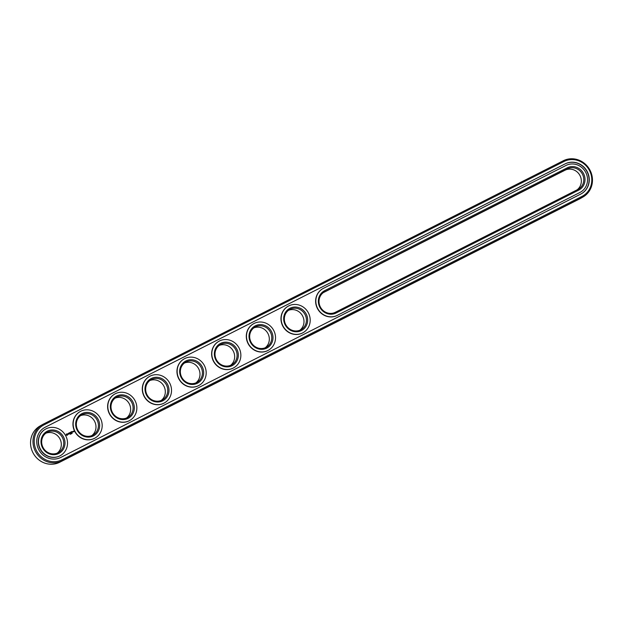 <?xml version="1.0" encoding="UTF-8"?>
<svg xmlns="http://www.w3.org/2000/svg" width="623" height="623" viewBox="0 0 623 623"><rect width="100%" height="100%" fill="white"/><g stroke="black" fill="none" stroke-linecap="round" stroke-linejoin="round"><path stroke-width="0.93" d="M42.442 424.598L40.004 426A20.637 19.43 60.2 0 0 33.167 453.123A20.637 19.43 60.2 0 0 59.699 462.25L579.725 198.854A20.637 19.43 60.2 0 0 580.558 198.402L582.996 197A20.637 19.43 60.2 0 0 589.833 169.877A20.637 19.43 60.2 0 0 563.301 160.75L43.275 424.146A20.637 19.43 60.2 0 0 42.442 424.598A20.637 19.43 60.2 0 0 35.604 451.722A20.637 19.43 60.2 0 0 62.136 460.849L582.162 197.452A20.637 19.43 60.2 0 0 582.996 197M581.999 196.409A19.648 18.495 60.2 0 0 589.522 170.577A19.648 18.495 60.2 0 0 564.041 161.466L44.015 424.863A19.648 18.495 60.2 0 0 36.492 450.694A19.648 18.495 60.2 0 0 61.973 459.805L581.999 196.409L582.162 197.452L579.725 198.854M577.046 189.867A11.557 10.879 60.2 0 0 579.554 174.783A11.557 10.879 60.2 0 0 565.014 170.227L323.298 292.654M126.524 418.017A11.557 10.879 60.2 0 0 129.039 403.369A11.557 10.879 60.2 0 0 115.123 398.136M91.854 435.578A11.557 10.879 60.2 0 0 94.377 420.922A11.557 10.879 60.2 0 0 80.453 415.697M299.865 330.221A11.557 10.879 60.2 0 0 302.381 315.565A11.557 10.879 60.2 0 0 288.465 310.34M230.533 365.343A11.557 10.879 60.2 0 0 233.049 350.687A11.557 10.879 60.2 0 0 219.125 345.461M265.196 347.782A11.557 10.879 60.2 0 0 267.719 333.126A11.557 10.879 60.2 0 0 253.795 327.9M57.191 453.139A11.557 10.879 60.2 0 0 59.707 438.483A11.557 10.879 60.2 0 0 45.783 433.258M195.863 382.904A11.557 10.879 60.2 0 0 198.379 368.248A11.557 10.879 60.2 0 0 184.463 363.022M161.193 400.457A11.557 10.879 60.2 0 0 163.709 385.808A11.557 10.879 60.2 0 0 149.793 380.575M580.792 194.057A17 16.011 60.2 0 0 581.485 193.683A17 16.011 60.2 0 0 587.107 171.333A17 16.011 60.2 0 0 565.248 163.818L45.222 427.214A17 16.011 60.2 0 0 44.537 427.58A17 16.011 60.2 0 0 38.906 449.938A17 16.011 60.2 0 0 60.766 457.453L580.792 194.057M324.606 290.7A12.546 11.814 60.2 0 0 319.801 307.194A12.546 11.814 60.2 0 0 336.077 313.011L578.759 190.093A12.546 11.814 60.2 0 0 583.564 173.599A12.546 11.814 60.2 0 0 567.288 167.782L324.606 290.7L324.77 291.743A11.557 10.879 60.2 0 0 324.303 292A11.557 10.879 60.2 0 0 320.479 307.186A11.557 10.879 60.2 0 0 335.338 312.294L578.012 189.376A11.557 10.879 60.2 0 0 578.479 189.127A11.557 10.879 60.2 0 0 582.31 173.934A11.557 10.879 60.2 0 0 567.452 168.825L323.851 292.273M112.335 412.294A11.557 10.879 60.2 0 0 127.793 417.402A11.557 10.879 60.2 0 0 131.484 401.967A11.557 10.879 60.2 0 0 116.291 397.357A11.557 10.879 60.2 0 0 112.335 412.294M77.665 429.854A11.557 10.879 60.2 0 0 93.123 434.963A11.557 10.879 60.2 0 0 96.814 419.528A11.557 10.879 60.2 0 0 81.629 414.918A11.557 10.879 60.2 0 0 77.665 429.854M285.677 324.497A11.557 10.879 60.2 0 0 301.135 329.606A11.557 10.879 60.2 0 0 304.826 314.171A11.557 10.879 60.2 0 0 289.633 309.553A11.557 10.879 60.2 0 0 285.677 324.497M216.345 359.619A11.557 10.879 60.2 0 0 231.795 364.728A11.557 10.879 60.2 0 0 235.486 349.285A11.557 10.879 60.2 0 0 220.301 344.675A11.557 10.879 60.2 0 0 216.345 359.619M251.007 342.058A11.557 10.879 60.2 0 0 266.465 347.167A11.557 10.879 60.2 0 0 270.156 331.724A11.557 10.879 60.2 0 0 254.971 327.114A11.557 10.879 60.2 0 0 251.007 342.058M43.003 447.415A11.557 10.879 60.2 0 0 58.453 452.524A11.557 10.879 60.2 0 0 62.144 437.089A11.557 10.879 60.2 0 0 46.959 432.479A11.557 10.879 60.2 0 0 43.003 447.415M181.675 377.18A11.557 10.879 60.2 0 0 197.133 382.288A11.557 10.879 60.2 0 0 200.816 366.846A11.557 10.879 60.2 0 0 185.631 362.236A11.557 10.879 60.2 0 0 181.675 377.18M147.005 394.741A11.557 10.879 60.2 0 0 162.463 399.841A11.557 10.879 60.2 0 0 166.146 384.407A11.557 10.879 60.2 0 0 150.961 379.796A11.557 10.879 60.2 0 0 147.005 394.741M581.384 193.737A17 16.011 60.2 0 0 586.889 171.395A17 16.011 60.2 0 0 565.053 163.927L45.027 427.323A17 16.011 60.2 0 0 44.443 427.643M111.79 412.551A12.546 11.814 60.2 0 0 132.567 414.209A12.546 11.814 60.2 0 0 122.638 394.881A12.546 11.814 60.2 0 0 111.79 412.551M77.127 430.111A12.546 11.814 60.2 0 0 97.897 431.77A12.546 11.814 60.2 0 0 87.968 412.442A12.546 11.814 60.2 0 0 77.127 430.111M285.132 324.754A12.546 11.814 60.2 0 0 305.909 326.405A12.546 11.814 60.2 0 0 295.98 307.084A12.546 11.814 60.2 0 0 285.132 324.754M215.799 359.876A12.546 11.814 60.2 0 0 236.576 361.527A12.546 11.814 60.2 0 0 226.64 342.206A12.546 11.814 60.2 0 0 215.799 359.876M250.469 342.315A12.546 11.814 60.2 0 0 271.239 343.966A12.546 11.814 60.2 0 0 261.31 324.645A12.546 11.814 60.2 0 0 250.469 342.315M42.457 447.672A12.546 11.814 60.2 0 0 63.235 449.331A12.546 11.814 60.2 0 0 53.298 430.002A12.546 11.814 60.2 0 0 42.457 447.672M181.129 377.429A12.546 11.814 60.2 0 0 201.907 379.088A12.546 11.814 60.2 0 0 191.97 359.759A12.546 11.814 60.2 0 0 181.129 377.429M146.46 394.99A12.546 11.814 60.2 0 0 167.237 396.649A12.546 11.814 60.2 0 0 157.308 377.32A12.546 11.814 60.2 0 0 146.46 394.99M70.282 434.332L70.173 433.943M71.053 433.92L70.773 433.6L70.929 434.021M71.474 433.74L71.279 433.351L71.427 433.764M71.933 433.032L72.19 433.367L71.801 433.164M322.691 288.737A15.186 14.298 60.2 0 0 322.589 288.792A15.186 14.298 60.2 0 0 317.566 308.759A15.186 14.298 60.2 0 0 337.09 315.472L579.772 192.554A15.186 14.298 60.2 0 0 580.387 192.219A15.186 14.298 60.2 0 0 580.48 192.164M60.454 455.561A15.186 14.298 -119.8 0 1 60.361 455.615A15.186 14.298 -119.8 0 1 40.043 448.903A15.186 14.298 -119.8 0 1 45.245 429.27A15.186 14.298 -119.8 0 1 45.347 429.216M73.335 431.256L73.623 431.825L73.584 431.132M73.047 431.91L72.548 431.653M72.961 431.443L73.195 431.895L72.961 431.443M66.272 434.029L66.357 435.173L67.463 435.142L67.377 434.005L66.272 434.029M67.728 433.787L68.421 433.951L68.071 434.363L68.592 434.083L67.899 433.912L68.242 433.499L67.728 433.787M68.39 433.421L69.013 434.005L68.919 433.094L68.39 433.421M69.052 432.977L69.402 433.756L69.885 433.569L69.137 433.04L69.535 432.783L69.052 432.977L69.472 432.759M70.282 432.378L70.259 432.985L69.69 432.705L70.119 433.444L69.862 432.829L70.329 433.117L70.376 432.564L70.726 433.141L70.376 432.354M69.76 432.642L70.259 432.985M70.991 431.988L70.547 432.269L70.983 433.008L71.053 432.012L70.563 432.206M71.209 431.879L71.622 432.689L71.209 431.879M71.894 431.537L71.458 431.809L71.886 432.549L72.33 432.269L71.559 431.817L71.964 431.552L71.474 431.747M95.124 438A15.186 14.298 -119.8 0 1 95.031 438.062A15.186 14.298 -119.8 0 1 74.713 431.35A15.186 14.298 -119.8 0 1 79.915 411.71A15.186 14.298 -119.8 0 1 80.009 411.655M129.794 420.447A15.186 14.298 -119.8 0 1 129.693 420.502A15.186 14.298 -119.8 0 1 109.383 413.789A15.186 14.298 -119.8 0 1 114.585 394.149A15.186 14.298 -119.8 0 1 114.679 394.094M164.464 402.886A15.186 14.298 -119.8 0 1 164.363 402.941A15.186 14.298 -119.8 0 1 144.053 396.228A15.186 14.298 -119.8 0 1 149.247 376.588A15.186 14.298 -119.8 0 1 149.349 376.533M199.126 385.326A15.186 14.298 -119.8 0 1 199.033 385.38A15.186 14.298 -119.8 0 1 178.715 378.667A15.186 14.298 -119.8 0 1 183.917 359.027A15.186 14.298 -119.8 0 1 184.019 358.973M233.796 367.765A15.186 14.298 -119.8 0 1 233.703 367.819A15.186 14.298 -119.8 0 1 213.385 361.106A15.186 14.298 -119.8 0 1 218.587 341.474A15.186 14.298 -119.8 0 1 218.689 341.412M268.466 350.204A15.186 14.298 -119.8 0 1 268.373 350.258A15.186 14.298 -119.8 0 1 248.055 343.546A15.186 14.298 -119.8 0 1 253.257 323.913A15.186 14.298 -119.8 0 1 253.351 323.859M303.136 332.643A15.186 14.298 -119.8 0 1 303.035 332.698A15.186 14.298 -119.8 0 1 282.725 325.985A15.186 14.298 -119.8 0 1 287.927 306.352A15.186 14.298 -119.8 0 1 288.021 306.298M579.966 192.445A15.186 14.298 60.2 0 0 580.581 192.11A15.186 14.298 60.2 0 0 585.604 172.143A15.186 14.298 60.2 0 0 566.081 165.43L323.399 288.348A15.186 14.298 60.2 0 0 322.784 288.683A15.186 14.298 60.2 0 0 317.761 308.642A15.186 14.298 60.2 0 0 337.284 315.363L579.772 192.554M109.578 413.672A15.186 14.298 60.2 0 0 129.888 420.385A15.186 14.298 60.2 0 0 134.739 400.098A15.186 14.298 60.2 0 0 114.772 394.04A15.186 14.298 60.2 0 0 109.578 413.672M74.908 431.233A15.186 14.298 60.2 0 0 95.218 437.946A15.186 14.298 60.2 0 0 100.069 417.659A15.186 14.298 60.2 0 0 80.11 411.601A15.186 14.298 60.2 0 0 74.908 431.233M282.92 325.876A15.186 14.298 60.2 0 0 303.23 332.589A15.186 14.298 60.2 0 0 308.081 312.302A15.186 14.298 60.2 0 0 288.114 306.243A15.186 14.298 60.2 0 0 282.92 325.876M213.58 360.997A15.186 14.298 60.2 0 0 233.898 367.71A15.186 14.298 60.2 0 0 238.741 347.424A15.186 14.298 60.2 0 0 218.782 341.357A15.186 14.298 60.2 0 0 213.58 360.997M248.25 343.437A15.186 14.298 60.2 0 0 268.56 350.149A15.186 14.298 60.2 0 0 273.411 329.863A15.186 14.298 60.2 0 0 253.452 323.796A15.186 14.298 60.2 0 0 248.25 343.437M40.238 448.794A15.186 14.298 60.2 0 0 60.556 455.506A15.186 14.298 60.2 0 0 65.399 435.22A15.186 14.298 60.2 0 0 45.44 429.161A15.186 14.298 60.2 0 0 40.238 448.794M178.91 378.558A15.186 14.298 60.2 0 0 199.228 385.271A15.186 14.298 60.2 0 0 204.071 364.977A15.186 14.298 60.2 0 0 184.112 358.918A15.186 14.298 60.2 0 0 178.91 378.558M144.24 396.119A15.186 14.298 60.2 0 0 164.558 402.832A15.186 14.298 60.2 0 0 169.401 382.538A15.186 14.298 60.2 0 0 149.442 376.479A15.186 14.298 60.2 0 0 144.24 396.119M73.896 431.638L73.6 431.178M73.156 431.879L73.187 431.451M67.229 435.321L67.416 434.831M68.468 433.849L67.852 433.943M68.429 434.301L68.421 433.873M68.849 433.078L68.343 433.335M68.974 433.99L68.686 433.273M69.838 433.592L69.324 433.398M70.742 433.071L70.329 432.385M70.376 432.564L70.352 433.071M70.142 433.374L69.862 432.829M71.637 432.619L71.224 431.934M72.26 432.362L71.746 432.175M67.004 434.971L66.63 434.254L67.206 434.418L67.004 434.971M59.699 462.25L62.136 460.849L61.973 459.805M563.301 160.75L564.041 161.466M43.275 424.146L44.015 424.863M565.014 170.227L567.452 168.825L567.288 167.782M335.338 312.294L336.077 313.011M578.012 189.376L578.759 190.093"/></g></svg>
